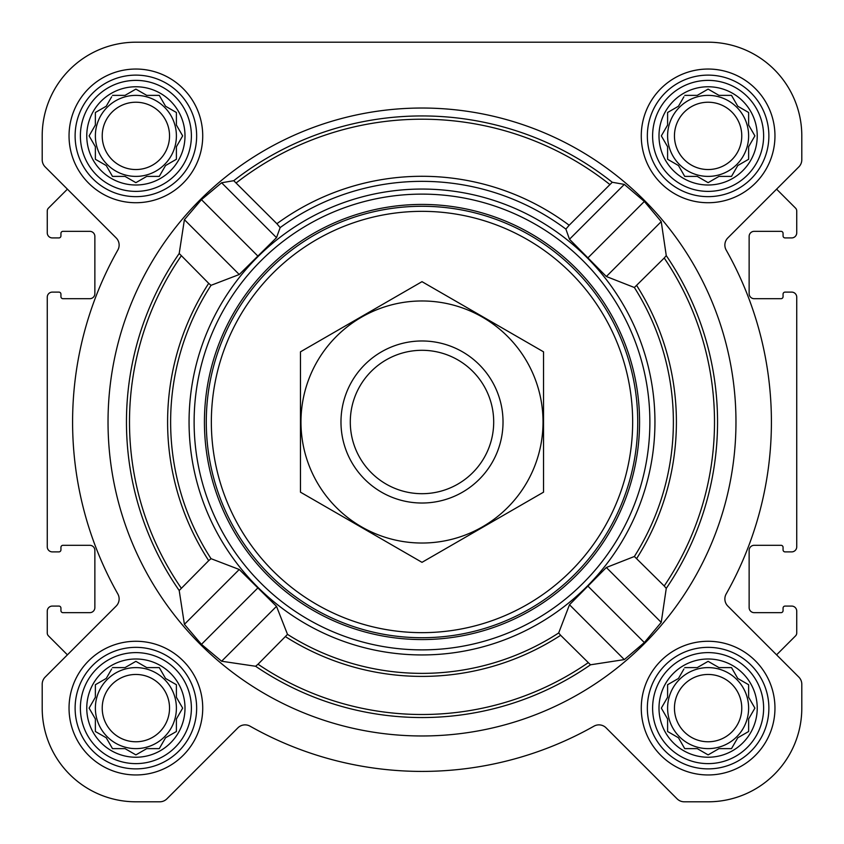 <?xml version="1.0" encoding="UTF-8"?>
<svg xmlns="http://www.w3.org/2000/svg" width="844" height="844" viewBox="0 0 844 844"><rect width="100%" height="100%" fill="white"/><g stroke="black" fill="none" stroke-linecap="round" stroke-linejoin="round"><path stroke-width="1.27" d="M684.727 667.604L697.26 667.604L708.116 661.337L718.972 667.604L731.505 667.604L737.772 678.46L748.628 684.727L748.628 697.26L754.895 708.116L748.628 718.972L748.628 731.505L737.772 737.772L731.505 748.628L718.972 748.628L708.116 754.895L697.26 748.628L684.727 748.628L678.46 737.772L667.604 731.505L667.604 718.972L661.337 708.116L667.604 697.26L667.604 684.727L678.46 678.46L683.893 669.039M658.995 708.116A49.121 49.121 0 0 1 732.676 665.578A49.121 49.121 0 0 1 732.676 750.654A49.121 49.121 0 0 1 658.995 708.116M112.495 667.604L125.028 667.604L135.884 661.337L146.74 667.604L159.273 667.604L165.54 678.46L176.396 684.727L176.396 697.26L182.663 708.116L176.396 718.972L176.396 731.505L165.54 737.772L159.273 748.628L146.74 748.628L135.884 754.895L125.028 748.628L112.495 748.628L106.228 737.772L95.372 731.505L95.372 718.972L89.105 708.116L95.372 697.26L95.372 684.727L106.228 678.46L111.661 669.039M86.763 708.116A49.121 49.121 0 0 1 160.444 665.578A49.121 49.121 0 0 1 160.444 750.654A49.121 49.121 0 0 1 86.763 708.116M112.495 95.372L125.028 95.372L135.884 89.105L146.74 95.372L159.273 95.372L165.54 106.228L176.396 112.495L176.396 125.028L182.663 135.884L176.396 146.74L176.396 159.273L165.54 165.54L159.273 176.396L146.74 176.396L135.884 182.663L125.028 176.396L112.495 176.396L106.228 165.54L95.372 159.273L95.372 146.74L89.105 135.884L95.372 125.028L95.372 112.495L106.228 106.228L111.661 96.807M86.763 135.884A49.121 49.121 0 0 1 160.444 93.346A49.121 49.121 0 0 1 160.444 178.422A49.121 49.121 0 0 1 86.763 135.884M684.727 95.372L697.26 95.372L708.116 89.105L718.972 95.372L731.505 95.372L737.772 106.228L748.628 112.495L748.628 125.028L754.895 135.884L748.628 146.74L748.628 159.273L737.772 165.54L731.505 176.396L718.972 176.396L708.116 182.663L697.26 176.396L684.727 176.396L678.46 165.54L667.604 159.273L667.604 146.74L661.337 135.884L667.604 125.028L667.604 112.495L678.46 106.228L683.893 96.807M658.995 135.884A49.121 49.121 0 0 1 732.676 93.346A49.121 49.121 0 0 1 732.676 178.422A49.121 49.121 0 0 1 658.995 135.884M624.328 659.597L590.505 664.798L560.648 635.3L558.675 632.968L569.489 604.747L624.328 659.597L644.341 642.548L661.232 622.387L666.264 588.384L664.217 585.979L634.371 556.491L606.34 567.495L569.489 604.747M735.968 422A313.968 313.968 0 0 0 265.016 150.095A313.968 313.968 0 0 0 265.016 693.905A313.968 313.968 0 0 0 735.968 422M624.328 184.403L644.341 201.452L661.232 221.613L666.264 255.616L664.217 258.021L634.371 287.509L606.34 276.505L569.489 239.253L565.891 229.104L569.173 225.242L612.259 182.262L624.328 184.403L569.489 239.253M612.259 182.262A306.055 306.055 0 0 0 233.746 180.69L221.613 182.768L201.452 199.659L184.403 219.672L239.253 274.511L276.505 237.66L280.166 227.585L276.885 223.713A245.709 245.709 0 0 1 569.173 225.242M239.253 274.511L211.032 285.325L208.7 283.352L179.202 253.495L184.403 219.672M184.403 624.328L179.202 590.505L208.7 560.648L211.032 558.675L239.253 569.489L184.403 624.328L201.452 644.341L221.613 661.232L255.616 666.264L258.021 664.217L287.509 634.371L276.505 606.34L239.253 569.489M226.498 548.653A232.944 232.944 0 0 0 654.944 422A232.944 232.944 0 0 0 355.968 198.614A232.944 232.944 0 0 0 226.498 548.653M276.885 223.713L233.746 180.69M69.039 135.884A66.845 66.845 0 0 1 169.306 77.996A66.845 66.845 0 0 1 169.306 193.772A66.845 66.845 0 0 1 69.039 135.884M69.039 708.116A66.845 66.845 0 0 1 169.306 650.228A66.845 66.845 0 0 1 169.306 766.004A66.845 66.845 0 0 1 69.039 708.116M641.271 708.116A66.845 66.845 0 0 1 741.538 650.228A66.845 66.845 0 0 1 741.538 766.004A66.845 66.845 0 0 1 641.271 708.116M641.271 135.884A66.845 66.845 0 0 1 741.538 77.996A66.845 66.845 0 0 1 741.538 193.772A66.845 66.845 0 0 1 641.271 135.884M42.2 135.884L42.2 159.748A10.128 10.128 0 0 0 45.165 166.912L116.166 237.913A10.128 10.128 0 0 1 117.822 250.056A349.416 349.416 0 0 0 117.822 593.944A10.128 10.128 0 0 1 116.166 606.087L45.165 677.088A10.128 10.128 0 0 0 42.2 684.252L42.2 708.116A93.684 93.684 0 0 0 135.884 801.8L159.748 801.8A10.128 10.128 0 0 0 166.912 798.835L237.913 727.834A10.128 10.128 0 0 1 250.056 726.178A349.416 349.416 0 0 0 593.944 726.178A10.128 10.128 0 0 1 606.087 727.834L677.088 798.835A10.128 10.128 0 0 0 684.252 801.8L708.116 801.8A93.684 93.684 0 0 0 801.8 708.116L801.8 684.252A10.128 10.128 0 0 0 798.835 677.088L727.834 606.087A10.128 10.128 0 0 1 726.178 593.944A349.416 349.416 0 0 0 726.178 250.056A10.128 10.128 0 0 1 727.834 237.913L798.835 166.912A10.128 10.128 0 0 0 801.8 159.748L801.8 135.884A93.684 93.684 0 0 0 708.116 42.2L135.884 42.2A93.684 93.684 0 0 0 42.2 135.884L42.2 159.748M45.165 166.912L67.414 189.161L48.446 208.13A4.051 4.051 0 0 0 47.264 210.989L47.264 232.86A5.064 5.064 0 0 0 52.328 237.924L58.911 237.924A2.026 2.026 0 0 0 60.937 235.898L60.937 233.366A2.026 2.026 0 0 1 62.962 231.34L89.802 231.34A5.064 5.064 0 0 1 94.866 236.404L94.866 293.628A5.064 5.064 0 0 1 89.802 298.692L62.962 298.692A2.026 2.026 0 0 1 60.937 296.666L60.937 294.134A2.026 2.026 0 0 0 58.911 292.108L52.328 292.108A5.064 5.064 0 0 0 47.264 297.172L47.264 546.828A5.064 5.064 0 0 0 52.328 551.892L58.911 551.892A2.026 2.026 0 0 0 60.937 549.866L60.937 547.334A2.026 2.026 0 0 1 62.962 545.308L89.802 545.308A5.064 5.064 0 0 1 94.866 550.372L94.866 607.596A5.064 5.064 0 0 1 89.802 612.66L62.962 612.66A2.026 2.026 0 0 1 60.937 610.634L60.937 608.102A2.026 2.026 0 0 0 58.911 606.076L52.328 606.076A5.064 5.064 0 0 0 47.264 611.14L47.264 633.011A4.051 4.051 0 0 0 48.446 635.87L67.414 654.838L45.165 677.088M798.835 677.088L776.586 654.838L795.554 635.87A4.051 4.051 0 0 0 796.736 633.011L796.736 611.14A5.064 5.064 0 0 0 791.672 606.076L785.089 606.076A2.026 2.026 0 0 0 783.063 608.102L783.063 610.634A2.026 2.026 0 0 1 781.038 612.66L754.198 612.66A5.064 5.064 0 0 1 749.134 607.596L749.134 550.372A5.064 5.064 0 0 1 754.198 545.308L781.038 545.308A2.026 2.026 0 0 1 783.063 547.334L783.063 549.866A2.026 2.026 0 0 0 785.089 551.892L791.672 551.892A5.064 5.064 0 0 0 796.736 546.828L796.736 297.172A5.064 5.064 0 0 0 791.672 292.108L785.089 292.108A2.026 2.026 0 0 0 783.063 294.134L783.063 296.666A2.026 2.026 0 0 1 781.038 298.692L754.198 298.692A5.064 5.064 0 0 1 749.134 293.628L749.134 236.404A5.064 5.064 0 0 1 754.198 231.34L781.038 231.34A2.026 2.026 0 0 1 783.063 233.366L783.063 235.898A2.026 2.026 0 0 0 785.089 237.924L791.672 237.924A5.064 5.064 0 0 0 796.736 232.86L796.736 210.989A4.051 4.051 0 0 0 795.554 208.13L776.586 189.161L798.835 166.912M42.2 684.252L42.2 708.116M135.884 801.8L159.748 801.8M606.087 727.834L677.088 798.835M684.252 801.8L708.116 801.8M801.8 708.116L801.8 684.252M801.8 159.748L801.8 135.884M708.116 42.2L569.679 42.2M400.921 42.2L135.884 42.2M661.232 221.613L606.34 276.505M644.341 201.452L588.173 257.62M257.62 588.173L201.452 644.341M276.505 606.34L221.613 661.232M221.613 182.768L276.505 237.66M201.452 199.659L257.62 255.827M588.173 586.38L644.341 642.548M606.34 567.495L661.232 622.387M211.348 422A210.652 210.652 0 0 1 527.331 239.569A210.652 210.652 0 0 1 527.331 604.431A210.652 210.652 0 0 1 211.348 422M206.284 422A215.716 215.716 0 0 1 529.863 235.181A215.716 215.716 0 0 1 529.863 608.819A215.716 215.716 0 0 1 206.284 422M204.427 422A217.573 217.573 0 0 1 530.781 233.577A217.573 217.573 0 0 1 530.781 610.423A217.573 217.573 0 0 1 204.427 422M194.12 422A227.88 227.88 0 0 1 535.94 224.652A227.88 227.88 0 0 1 535.94 619.348A227.88 227.88 0 0 1 194.12 422M652.612 135.884A55.504 55.504 0 0 1 735.873 87.818A55.504 55.504 0 0 1 735.873 183.95A55.504 55.504 0 0 1 652.612 135.884M647.348 135.884A60.768 60.768 0 0 1 738.5 83.261A60.768 60.768 0 0 1 738.5 188.507A60.768 60.768 0 0 1 647.348 135.884M80.38 135.884A55.504 55.504 0 0 1 163.641 87.818A55.504 55.504 0 0 1 163.641 183.95A55.504 55.504 0 0 1 80.38 135.884M75.116 135.884A60.768 60.768 0 0 1 166.268 83.261A60.768 60.768 0 0 1 166.268 188.507A60.768 60.768 0 0 1 75.116 135.884M80.38 708.116A55.504 55.504 0 0 1 163.641 660.05A55.504 55.504 0 0 1 163.641 756.182A55.504 55.504 0 0 1 80.38 708.116M75.116 708.116A60.768 60.768 0 0 1 166.268 655.493A60.768 60.768 0 0 1 166.268 760.739A60.768 60.768 0 0 1 75.116 708.116M652.612 708.116A55.504 55.504 0 0 1 735.873 660.05A55.504 55.504 0 0 1 735.873 756.182A55.504 55.504 0 0 1 652.612 708.116M647.348 708.116A60.768 60.768 0 0 1 738.5 655.493A60.768 60.768 0 0 1 738.5 760.739A60.768 60.768 0 0 1 647.348 708.116M662.171 134.449L661.337 135.884M666.771 145.305L667.604 146.74M667.604 159.273L669.039 160.107M683.893 174.961L684.727 176.396L697.26 176.396L698.695 177.229M717.537 177.229L718.972 176.396M731.505 176.396L732.339 174.961M747.193 160.107L748.628 159.273L748.628 146.74L754.895 135.884L748.628 125.028M739.207 107.061L737.772 106.228M732.339 96.807L731.505 95.372L718.972 95.372L708.116 89.105M698.695 94.539L697.26 95.372M678.46 106.228L677.025 107.061M667.604 112.495L667.604 125.028M748.628 135.884A40.512 40.512 0 0 0 708.116 95.372A40.512 40.512 0 0 0 667.604 135.884A40.512 40.512 0 0 0 708.116 176.396A40.512 40.512 0 0 0 748.628 135.884M674.451 135.884A33.665 33.665 0 0 1 724.943 106.734A33.665 33.665 0 0 1 724.943 165.034A33.665 33.665 0 0 1 674.451 135.884M95.372 112.495L95.372 125.028L89.105 135.884L95.372 146.74M95.372 159.273L96.807 160.107M111.661 174.961L112.495 176.396L125.028 176.396L126.463 177.229M145.305 177.229L146.74 176.396M159.273 176.396L160.107 174.961M165.54 165.54L166.975 164.707M176.396 159.273L176.396 146.74L177.229 145.305M177.229 126.463L176.396 125.028M166.975 107.061L165.54 106.228M160.107 96.807L159.273 95.372L146.74 95.372L135.884 89.105M126.463 94.539L125.028 95.372M106.228 106.228L104.793 107.061M176.396 135.884A40.512 40.512 0 0 0 135.884 95.372A40.512 40.512 0 0 0 95.372 135.884A40.512 40.512 0 0 0 135.884 176.396A40.512 40.512 0 0 0 176.396 135.884M95.372 684.727L95.372 697.26L89.105 708.116L95.372 718.972M95.372 731.505L96.807 732.339M111.661 747.193L112.495 748.628L125.028 748.628L135.884 754.895L146.74 748.628M159.273 748.628L160.107 747.193M165.54 737.772L166.975 736.939M176.396 731.505L176.396 718.972L177.229 717.537M177.229 698.695L176.396 697.26M166.975 679.293L165.54 678.46M160.107 669.039L159.273 667.604L146.74 667.604L145.305 666.771M126.463 666.771L125.028 667.604M106.228 678.46L104.793 679.293M176.396 708.116A40.512 40.512 0 0 0 135.884 667.604A40.512 40.512 0 0 0 95.372 708.116A40.512 40.512 0 0 0 135.884 748.628A40.512 40.512 0 0 0 176.396 708.116M667.604 684.727L667.604 697.26L666.771 698.695M661.337 708.116L662.171 709.551M667.604 731.505L669.039 732.339M683.893 747.193L684.727 748.628L697.26 748.628L708.116 754.895L718.972 748.628M731.505 748.628L732.339 747.193M747.193 732.339L748.628 731.505L748.628 718.972L754.895 708.116L748.628 697.26M739.207 679.293L737.772 678.46M732.339 669.039L731.505 667.604L718.972 667.604L717.537 666.771M698.695 666.771L697.26 667.604M678.46 678.46L677.025 679.293M748.628 708.116A40.512 40.512 0 0 0 708.116 667.604A40.512 40.512 0 0 0 667.604 708.116A40.512 40.512 0 0 0 708.116 748.628A40.512 40.512 0 0 0 748.628 708.116M102.219 135.884A33.665 33.665 0 0 1 152.711 106.734A33.665 33.665 0 0 1 152.711 165.034A33.665 33.665 0 0 1 102.219 135.884M102.219 708.116A33.665 33.665 0 0 1 152.711 678.966A33.665 33.665 0 0 1 152.711 737.266A33.665 33.665 0 0 1 102.219 708.116M674.451 708.116A33.665 33.665 0 0 1 724.943 678.966A33.665 33.665 0 0 1 724.943 737.266A33.665 33.665 0 0 1 674.451 708.116M350.292 422A71.708 71.708 0 0 1 457.849 359.903A71.708 71.708 0 0 1 457.849 484.097A71.708 71.708 0 0 1 350.292 422M340.976 422A81.024 81.024 0 0 1 462.512 351.832A81.024 81.024 0 0 1 462.512 492.168A81.024 81.024 0 0 1 340.976 422M422 300.97A121.03 121.03 0 0 1 526.814 482.515A121.03 121.03 0 0 1 317.186 482.515A121.03 121.03 0 0 1 422 300.97M543.536 492.168L543.536 351.832L422 281.664L300.464 351.832L300.464 492.168L422 562.336L543.536 492.168M666.264 588.384A295.537 295.537 0 0 0 666.264 255.616M179.202 253.495A295.537 295.537 0 0 0 179.202 590.505M255.616 666.264A295.537 295.537 0 0 0 590.505 664.798M181.238 255.89A292.509 292.509 0 0 0 181.238 588.11M208.7 283.352A254.403 254.403 0 0 0 208.7 560.648M211.032 285.325A251.375 251.375 0 0 0 211.032 558.675M287.509 634.371A251.375 251.375 0 0 0 558.675 632.968M634.371 556.491A251.375 251.375 0 0 0 634.371 287.509M280.166 227.585A240.656 240.656 0 0 1 565.891 229.104M664.217 585.979A292.509 292.509 0 0 0 664.217 258.021M636.703 558.464A254.403 254.403 0 0 0 636.703 285.536M236.141 182.958A302.796 302.796 0 0 1 609.874 184.541M258.021 664.217A292.509 292.509 0 0 0 588.11 662.762M285.536 636.703A254.403 254.403 0 0 0 560.648 635.3"/></g></svg>
